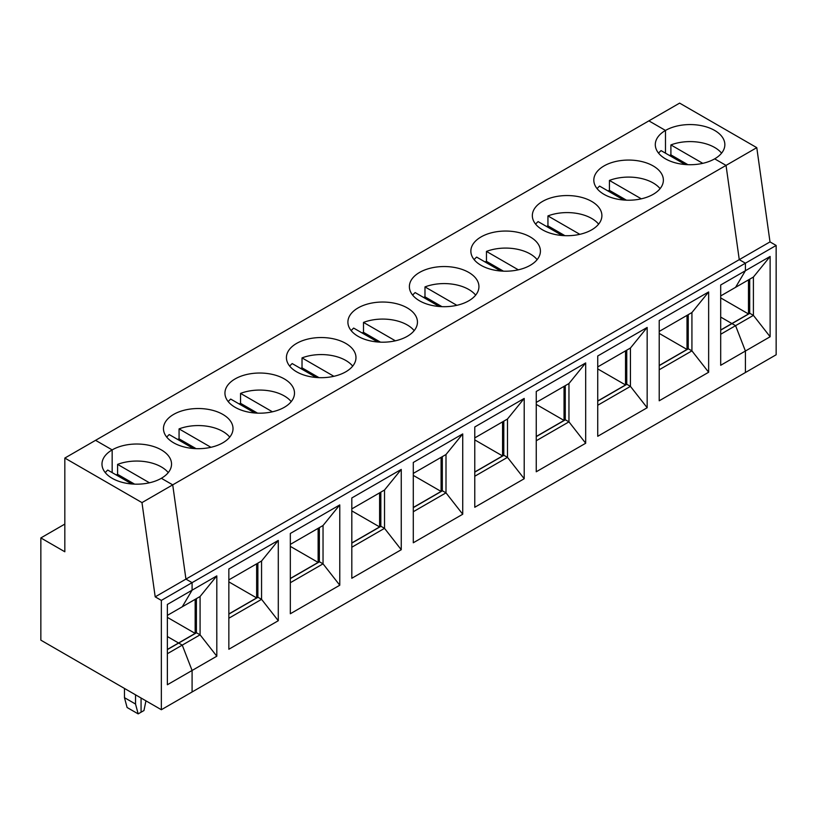 <?xml version="1.0" encoding="UTF-8"?>
<svg xmlns="http://www.w3.org/2000/svg" width="817" height="817" viewBox="0 0 817 817"><rect width="100%" height="100%" fill="white"/><g stroke="black" fill="none" stroke-linecap="round" stroke-linejoin="round"><path stroke-width="1.23" d="M167.373 653.712L182.252 645.124L192.087 670.481L192.087 691.979L745.41 372.521L745.41 351.024L745.41 372.521L776.15 354.772L776.15 245.447L770.002 241.903L756.777 147.652L679.621 103.116L95.569 440.322L112.164 449.901A34.774 20.078 180 0 1 150.073 445.551A34.774 20.078 180 0 1 171.539 464.097A34.774 20.078 180 0 1 161.347 478.292L172.714 484.859L185.939 579.1L192.087 582.654L192.087 590.18L167.373 604.447L167.373 684.748L192.087 670.481L192.087 691.979L161.347 709.728L161.347 600.403L192.087 582.654L192.087 590.18L182.252 606.796L167.373 615.385M64.829 524.085L40.85 537.933L64.829 551.771L64.829 458.061L141.974 502.608L172.714 484.859L161.347 478.292A34.774 20.078 180 0 1 123.449 482.653A34.774 20.078 180 0 1 101.982 464.097A34.774 20.078 180 0 1 112.164 449.901L112.164 472.614L112.164 449.901L95.569 440.322L64.829 458.061M124.46 697.657L135.53 704.05L138.165 713.884L127.095 707.502L124.46 697.657L124.46 688.435M195.161 599.341L195.161 633.41L167.373 649.454M178.566 642.999L167.373 636.535L178.566 642.999M135.53 704.05L135.53 694.818M105.27 472.614A34.774 20.078 -0 0 1 107.742 470.061L131.843 483.981M770.002 241.903L155.199 596.849L141.974 502.608M40.85 537.933L40.85 640.16L161.347 709.728M145.947 700.833L143.955 710.545L141.065 712.21L141.065 698.014L141.065 712.21L138.165 713.884M216.811 656.204L192.087 670.481L182.252 645.124L178.688 643.071L196.519 632.777L200.083 634.829L200.083 596.502L182.252 606.796L192.087 590.18L216.811 575.903L216.811 656.204L200.083 634.829L182.252 645.124L178.688 643.071L167.373 649.597M155.199 596.849L161.347 600.403M687.904 164.687L670.9 154.873A34.774 20.078 -0 0 0 669.45 155.455M670.9 154.873L670.9 144.926L702.783 163.339M721.574 153.167A34.774 20.078 -0 0 0 670.9 144.926M665.487 130.444L665.487 153.167L665.487 130.444A34.774 20.078 180 0 1 703.386 126.094A34.774 20.078 180 0 1 724.853 144.64A34.774 20.078 180 0 1 714.671 158.845A34.774 20.078 180 0 1 676.772 163.196A34.774 20.078 180 0 1 655.295 144.64A34.774 20.078 180 0 1 665.487 130.444L648.882 120.865L665.487 130.444M720.696 330.139L749.832 313.32L753.407 315.372L753.407 277.045L735.576 287.339L745.41 270.723L745.41 263.197L739.262 259.653L726.037 165.402L714.671 158.845L726.037 165.402L172.714 484.859L185.939 579.1L192.087 582.654L745.41 263.197L739.262 259.653L726.037 165.402L756.777 147.652M776.15 245.447L745.41 263.197L745.41 270.723L720.696 284.99L720.696 365.291L770.125 336.757L753.407 315.372L735.576 325.666L745.41 351.024L735.576 325.666L732.012 323.614L735.576 325.666L720.696 334.265M720.696 297.909L748.484 313.953L731.889 323.542L720.696 317.078L731.889 323.542L720.696 330.007M749.71 313.391L749.71 279.169M748.484 313.953L748.484 279.884M770.125 336.757L770.125 256.456L745.41 270.723L735.576 287.339L720.696 295.928M753.407 277.045L770.125 256.456M659.217 400.79L708.645 372.246L708.645 291.945L659.217 320.489L659.217 400.79M597.738 436.288L647.166 407.744L647.166 327.443L597.738 355.977L597.738 436.288M536.248 471.777L585.687 443.243L585.687 362.932L536.248 391.476L536.248 471.777M474.769 507.275L524.208 478.731L524.208 398.43L474.769 426.974L474.769 507.275M413.29 542.774L462.728 514.23L462.728 433.929L413.29 462.463L413.29 542.774M351.81 578.262L401.249 549.729L401.249 469.418L351.81 497.962L351.81 578.262M290.331 613.761L339.77 585.217L339.77 504.916L290.331 533.46L290.331 613.761M228.852 649.249L278.291 620.716L278.291 540.415L228.852 568.949L228.852 649.249M254.802 412.983L230.7 399.074A34.774 20.078 -0 0 0 228.229 401.627M193.323 448.482L169.221 434.573A34.774 20.078 -0 0 0 166.75 437.126M229.73 437.126A34.774 20.078 -0 0 0 179.066 428.894L179.066 438.831A34.774 20.078 -0 0 0 177.616 439.413M173.643 414.403A34.774 20.078 180 0 1 211.552 410.052A34.774 20.078 180 0 1 233.019 428.608A34.774 20.078 180 0 1 198.235 448.686A34.774 20.078 180 0 1 163.461 428.608A34.774 20.078 180 0 1 173.643 414.403M660.095 188.656A34.774 20.078 -0 0 0 609.421 180.424L641.304 198.827M659.217 365.638L688.353 348.818L691.928 350.871L691.928 312.533L659.217 331.426M604.008 165.943A34.774 20.078 180 0 1 641.907 161.592A34.774 20.078 180 0 1 663.373 180.138A34.774 20.078 180 0 1 628.6 200.216A34.774 20.078 180 0 1 593.816 180.138A34.774 20.078 180 0 1 604.008 165.943M542.529 201.431A34.774 20.078 180 0 1 580.427 197.081A34.774 20.078 180 0 1 601.894 215.637A34.774 20.078 180 0 1 567.121 235.715A34.774 20.078 180 0 1 532.337 215.637A34.774 20.078 180 0 1 542.529 201.431M481.05 236.93A34.774 20.078 180 0 1 518.948 232.579A34.774 20.078 180 0 1 540.415 251.125A34.774 20.078 180 0 1 505.641 271.203A34.774 20.078 180 0 1 470.858 251.125A34.774 20.078 180 0 1 481.05 236.93M419.57 272.429A34.774 20.078 180 0 1 457.469 268.068A34.774 20.078 180 0 1 478.936 286.624A34.774 20.078 180 0 1 444.162 306.702A34.774 20.078 180 0 1 409.378 286.624A34.774 20.078 180 0 1 419.57 272.429M358.091 307.917A34.774 20.078 180 0 1 395.99 303.567A34.774 20.078 180 0 1 417.456 322.123A34.774 20.078 180 0 1 382.683 342.2A34.774 20.078 180 0 1 347.899 322.123A34.774 20.078 180 0 1 358.091 307.917M296.602 343.416A34.774 20.078 180 0 1 334.51 339.065A34.774 20.078 180 0 1 355.977 357.611A34.774 20.078 180 0 1 321.204 377.689A34.774 20.078 180 0 1 286.42 357.611A34.774 20.078 180 0 1 296.602 343.416M235.122 378.914A34.774 20.078 180 0 1 273.031 374.554A34.774 20.078 180 0 1 294.498 393.11A34.774 20.078 180 0 1 259.714 413.188A34.774 20.078 180 0 1 224.941 393.11A34.774 20.078 180 0 1 235.122 378.914M688.231 348.879L688.231 314.668M210.939 447.297L179.066 428.894M278.291 620.716L261.563 599.341L261.563 561.003L228.852 579.886M261.563 561.003L278.291 540.415M196.06 448.645L179.066 438.831M228.852 614.108L257.998 597.278L261.563 599.341L228.852 618.224M257.876 597.35L257.876 563.127M228.852 581.878L256.64 597.921L228.852 613.965M339.77 585.217L323.042 563.842L323.042 525.505L290.331 544.388M323.042 525.505L339.77 504.916M289.708 366.128A34.774 20.078 -0 0 1 292.19 363.575L316.281 377.495M257.539 413.147L240.545 403.332A34.774 20.078 -0 0 0 239.095 403.915M318.13 528.344L318.13 562.423L290.331 578.467M319.355 561.851L319.355 527.639M290.331 582.725L323.042 563.842L319.478 561.779L290.331 578.61M318.13 562.423L290.331 546.379M291.209 401.627A34.774 20.078 -0 0 0 240.545 393.396L240.545 403.332M272.418 411.799L240.545 393.396M401.249 549.729L384.521 528.344L384.521 490.016L351.81 508.899M384.521 490.016L401.249 469.418M351.187 330.64A34.774 20.078 -0 0 1 353.669 328.087L377.76 341.996M319.018 377.658L302.024 367.844A34.774 20.078 -0 0 0 300.574 368.426M379.609 492.855L379.609 526.924L351.81 542.968M380.834 526.362L380.834 492.14M351.81 547.237L384.521 528.344L380.957 526.291L351.81 543.111M379.609 526.924L351.81 510.88M352.689 366.128A34.774 20.078 -0 0 0 302.024 357.897L302.024 367.844M333.898 376.31L302.024 357.897M462.728 514.23L446 492.855L446 454.518L413.29 473.4M446 454.518L462.728 433.929M412.667 295.141A34.774 20.078 -0 0 1 415.148 292.588L439.24 306.498M380.497 342.16L363.504 332.345A34.774 20.078 -0 0 0 362.054 332.928M441.088 457.357L441.088 491.436L413.29 507.48M442.314 490.864L442.314 456.642M413.29 511.738L446 492.855L442.436 490.792L413.29 507.623M441.088 491.436L413.29 475.392M414.168 330.64A34.774 20.078 -0 0 0 363.504 322.409L363.504 332.345M395.377 340.812L363.504 322.409M524.208 478.731L507.48 457.357L507.48 419.019L474.769 437.902M507.48 419.019L524.208 398.43M474.146 259.643A34.774 20.078 -0 0 1 476.628 257.1L500.719 271.009M441.977 306.661L424.983 296.847A34.774 20.078 -0 0 0 423.533 297.429M502.567 421.858L502.567 455.937L474.769 471.981M503.793 455.365L503.793 421.153M474.769 476.24L507.48 457.357L503.915 455.294L474.769 472.124M502.567 455.937L474.769 439.893M475.647 295.141A34.774 20.078 -0 0 0 424.983 286.91L424.983 296.847M456.856 305.313L424.983 286.91M585.687 443.243L568.959 421.858L568.959 383.53L536.248 402.413M568.959 383.53L585.687 362.932M535.625 224.154A34.774 20.078 -0 0 1 538.107 221.601L562.198 235.51M503.456 271.173L486.462 261.358A34.774 20.078 -0 0 0 485.012 261.94M564.047 386.37L564.047 420.438L536.248 436.482M565.272 419.877L565.272 385.655M536.248 440.751L568.959 421.858L565.395 419.805L536.248 436.625M564.047 420.438L536.248 404.395M537.126 259.643A34.774 20.078 -0 0 0 486.462 251.411L486.462 261.358M518.335 269.824L486.462 251.411M647.166 407.744L630.438 386.37L630.438 348.032L597.738 366.915M630.438 348.032L647.166 327.443M597.104 188.656A34.774 20.078 -0 0 1 599.586 186.102L623.677 200.012M564.935 235.674L547.941 225.86A34.774 20.078 -0 0 0 546.491 226.442M625.526 350.871L625.526 384.95L597.738 400.994M626.751 384.378L626.751 350.166M597.738 405.252L630.438 386.37L626.874 384.307L597.738 401.137M625.526 384.95L597.738 368.906M598.616 224.154A34.774 20.078 -0 0 0 547.941 215.923L547.941 225.86M579.825 234.326L547.941 215.923M691.928 312.533L708.645 291.945M658.584 153.167A34.774 20.078 -0 0 1 661.065 150.614L685.157 164.523M626.425 200.175L609.421 190.361A34.774 20.078 -0 0 0 607.971 190.943M687.005 315.372L687.005 349.451L659.217 365.495M708.645 372.246L691.928 350.871L659.217 369.754M687.005 349.451L659.217 333.407M609.421 190.361L609.421 180.424M168.251 472.614A34.774 20.078 -0 0 0 117.587 464.383L117.587 474.33A34.774 20.078 -0 0 0 116.137 474.912M200.083 596.502L216.811 575.903M196.397 632.848L196.397 598.626M195.161 633.41L167.373 617.366M149.46 482.796L117.587 464.383M134.58 484.134L117.587 474.33M256.64 597.921L256.64 563.842"/></g></svg>
